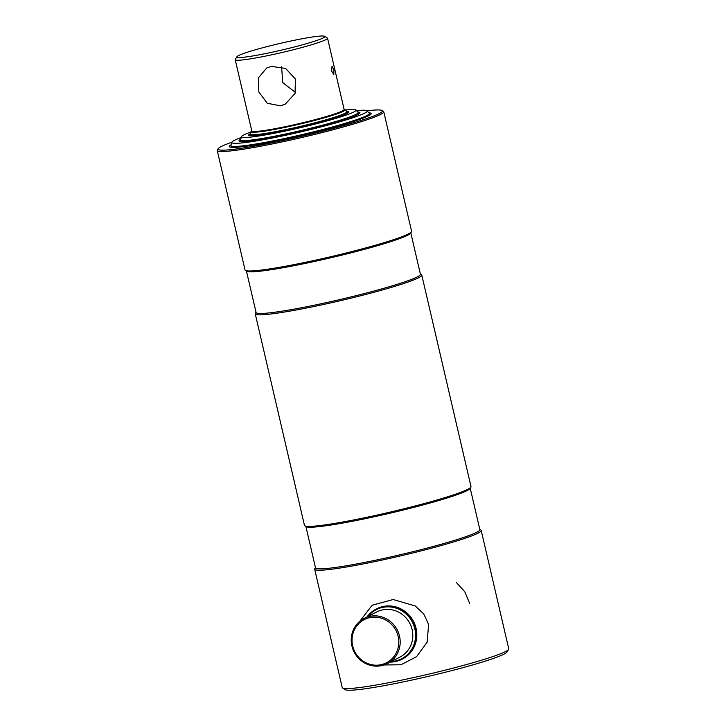 <?xml version="1.0" encoding="UTF-8"?>
<svg xmlns="http://www.w3.org/2000/svg" width="726" height="726" viewBox="0 0 726 726"><rect width="100%" height="100%" fill="white"/><g stroke="black" fill="none" stroke-linecap="round" stroke-linejoin="round"><path stroke-width="1.09" d="M305.882 526.468L315.52 567.877A84.361 6.398 -13.1 0 0 375.242 560.272A84.361 6.398 -13.1 0 0 479.859 529.635L470.221 488.226M256.033 312.253L255.38 313.305A85.496 6.489 -13.1 0 0 255.243 313.85L304.475 525.388A85.496 6.489 -13.1 0 0 304.829 525.815L306.172 526.649A84.361 6.398 -13.1 0 0 365.55 518.618A84.361 6.398 -13.1 0 0 470.04 488.516L470.884 487.173A85.496 6.489 -13.1 0 0 471.011 486.638L421.779 275.09A85.496 6.489 -13.1 0 0 421.425 274.664L420.372 274.011M315.465 567.641L314.803 568.694A85.496 6.489 -13.1 0 0 314.676 569.229A85.496 6.489 -13.1 0 0 375.197 561.525A85.496 6.489 -13.1 0 0 481.211 530.479A85.496 6.489 -13.1 0 0 480.857 530.053L479.804 529.399M314.676 569.229L342.227 687.604A85.496 6.489 -13.1 0 0 342.572 688.03A85.496 6.489 -13.1 0 0 402.739 679.899A85.496 6.489 -13.1 0 0 508.627 649.389A85.496 6.489 -13.1 0 0 508.763 648.853L481.211 530.479M342.572 688.03L345.277 689.7A83.236 6.316 -13.1 0 0 403.856 681.778A83.236 6.316 -13.1 0 0 506.948 652.075L508.627 649.389M304.829 525.815A85.496 6.489 -13.1 0 0 364.996 517.674A85.496 6.489 -13.1 0 0 470.884 487.173M255.243 313.85A85.496 6.489 -13.1 0 0 315.765 306.136A85.496 6.489 -13.1 0 0 421.779 275.09M246.45 271.079L256.087 312.498A84.361 6.398 -13.1 0 0 315.81 304.884A84.361 6.398 -13.1 0 0 420.427 274.256L410.789 232.837M231.848 142.242A84.361 6.398 -13.1 0 0 218.217 148.649L217.373 149.992A85.496 6.489 -13.1 0 0 217.237 150.527L245.043 269.999A85.496 6.489 -13.1 0 0 245.397 270.426L246.749 271.261A84.361 6.398 -13.1 0 0 306.118 263.239A84.361 6.398 -13.1 0 0 410.607 233.128L411.451 231.785A85.496 6.489 -13.1 0 0 411.578 231.249L383.773 111.777A85.496 6.489 -13.1 0 0 383.428 111.35L382.076 110.515A84.361 6.398 -13.1 0 0 367.011 110.788M245.397 270.426A85.496 6.489 -13.1 0 0 305.564 262.295A85.496 6.489 -13.1 0 0 411.451 231.785M217.237 150.527A85.496 6.489 -13.1 0 0 277.759 142.822A85.496 6.489 -13.1 0 0 383.773 111.777M218.217 148.649A84.361 6.398 -13.1 0 0 277.804 141.57A84.361 6.398 -13.1 0 0 382.076 110.515M231.059 144.819A72.8 5.527 -13.1 0 0 229.352 146.561A72.8 5.527 -13.1 0 0 280.88 139.991A72.8 5.527 -13.1 0 0 371.158 113.555A72.8 5.527 -13.1 0 0 368.862 112.757M352.673 645.904A24.267 23.15 -117.2 0 0 380.896 664.726A24.267 23.15 -117.2 0 0 398.147 636.421A24.267 23.15 -117.2 0 0 369.924 617.599A24.267 23.15 -117.2 0 0 352.673 645.904M351.91 645.968A25.392 24.23 -117.2 0 0 387.303 663.6A25.392 24.23 -117.2 0 0 399.509 636.04A25.392 24.23 -117.2 0 0 364.116 618.416A25.392 24.23 -117.2 0 0 351.91 645.968M391.223 661.586A27.652 26.39 -117.2 0 0 414.836 628.825A27.652 26.39 -117.2 0 0 394.663 607.726A27.652 26.39 -117.2 0 0 368.046 616.401M390.216 662.103A28.214 26.926 -117.2 0 0 401.95 659.253A28.214 26.926 -117.2 0 0 415.517 628.634A28.214 26.926 -117.2 0 0 376.195 609.05A28.214 26.926 -117.2 0 0 367.038 616.909M456.59 582.769L464.758 591.699L469.649 603.36M402.231 659.117A28.214 26.926 -117.2 0 0 416.071 628.353A28.214 26.926 -117.2 0 0 376.476 608.905M384.081 664.952L400.924 664.771L416.579 656.658L427.151 642.156L428.612 624.405L423.739 613.897L415.263 605.974L393.156 599.522L372.129 605.239L359.815 621.265M357.736 111.995A62.073 4.71 166.9 0 1 359.951 112.702A62.073 4.71 166.9 0 1 282.977 135.245A62.073 4.71 166.9 0 1 239.026 140.835A62.073 4.71 166.9 0 1 240.705 139.229M356.484 110.67A69.469 5.273 166.9 0 1 367.038 110.815A69.469 5.273 166.9 0 1 281.007 136.252A69.469 5.273 166.9 0 1 231.839 142.278A69.469 5.273 166.9 0 1 241.241 137.486M367.038 110.815L369.262 113.183A71.103 5.4 166.9 0 1 369.38 113.392A71.103 5.4 166.9 0 1 281.207 139.21A71.103 5.4 166.9 0 1 230.877 145.627A71.103 5.4 166.9 0 1 230.886 145.381L231.839 142.278M345.467 110.025A58.752 4.456 166.9 0 1 355.849 109.989L358.072 112.358A60.385 4.583 166.9 0 1 358.172 112.539A60.385 4.583 166.9 0 1 283.294 134.464A60.385 4.583 166.9 0 1 240.551 139.909A60.385 4.583 166.9 0 1 240.56 139.701L241.513 136.597A58.752 4.456 166.9 0 1 250.842 132.05M355.849 109.989A58.752 4.456 166.9 0 1 283.095 131.497A58.752 4.456 166.9 0 1 241.513 136.597M346.62 111.25A51.355 3.893 166.9 0 1 348.743 111.84A51.355 3.893 166.9 0 1 285.064 130.489A51.355 3.893 166.9 0 1 248.709 135.118A51.355 3.893 166.9 0 1 250.352 133.648M251.686 130.489A47.789 3.63 -13.1 0 0 251.486 130.725A47.789 3.63 -13.1 0 0 285.245 126.714A47.789 3.63 -13.1 0 0 344.305 109.127A47.789 3.63 -13.1 0 0 344.024 109M251.486 130.725L251.06 131.397A48.352 3.666 -13.1 0 0 250.996 131.533A48.352 3.666 -13.1 0 0 285.218 127.34A48.352 3.666 -13.1 0 0 345.104 109.635A48.352 3.666 -13.1 0 0 344.986 109.544L344.305 109.127M250.996 131.533L250.243 134.02A49.658 3.766 -13.1 0 0 250.234 134.192A49.658 3.766 -13.1 0 0 285.382 129.709A49.658 3.766 -13.1 0 0 346.964 111.677A49.658 3.766 -13.1 0 0 346.883 111.532L345.104 109.635M292.877 40.592A45.148 3.421 166.9 0 1 324.649 36.3A45.148 3.421 166.9 0 1 268.856 52.916A45.148 3.421 166.9 0 1 236.966 56.701A45.148 3.421 166.9 0 1 292.877 40.592M324.649 36.3L327.353 37.97A47.399 3.594 166.9 0 1 327.544 38.206A47.399 3.594 166.9 0 1 268.765 55.421A47.399 3.594 166.9 0 1 235.215 59.695A47.399 3.594 166.9 0 1 235.288 59.396L236.966 56.701M331.6 71.003L333.824 74.624L333.906 69.823L332.054 66.12L331.6 71.003M271.315 66.375L285.59 68.425L295.4 79.034L295.055 93.491L285.254 104.145L280.499 105.833L267.268 103.255L258.819 91.966L258.402 77.882L266.714 67.99L271.315 66.375M327.544 38.206L344.124 109.454A47.399 3.594 166.9 0 1 285.345 126.66A47.399 3.594 166.9 0 1 251.795 130.934L235.215 59.695M281.579 66.837L282.795 82.673L295.464 92.438M347.073 113.329A49.658 3.766 -13.1 0 0 347.037 112.639M250.588 135.081A49.658 3.766 -13.1 0 0 250.86 135.717M358.154 114.372A60.385 4.583 -13.1 0 0 358.453 113.746A60.385 4.583 -13.1 0 0 358.199 113.438M240.923 140.735A60.385 4.583 -13.1 0 0 240.832 141.116A60.385 4.583 -13.1 0 0 241.377 141.543M369.235 115.416A71.103 5.4 -13.1 0 0 369.661 114.599A71.103 5.4 -13.1 0 0 369.362 114.245M231.267 146.38A71.103 5.4 -13.1 0 0 231.158 146.834A71.103 5.4 -13.1 0 0 231.903 147.378M387.303 663.6L399.908 657.13A25.392 24.23 -117.2 0 0 412.114 629.578A25.392 24.23 -117.2 0 0 376.73 611.945L364.116 618.416M402.503 658.972L401.95 659.253M376.749 608.76L376.195 609.05M369.38 113.392L369.661 114.599M230.877 145.627L231.158 146.834M240.551 139.909L240.832 141.116M358.172 112.539L358.453 113.746M346.964 111.677L347.246 112.884M250.234 134.192L250.506 135.39M358.408 113.574L358.943 113.9M240.796 140.944L240.46 141.47M369.616 114.399L370.242 114.79M231.113 146.634L230.723 147.251"/></g></svg>
